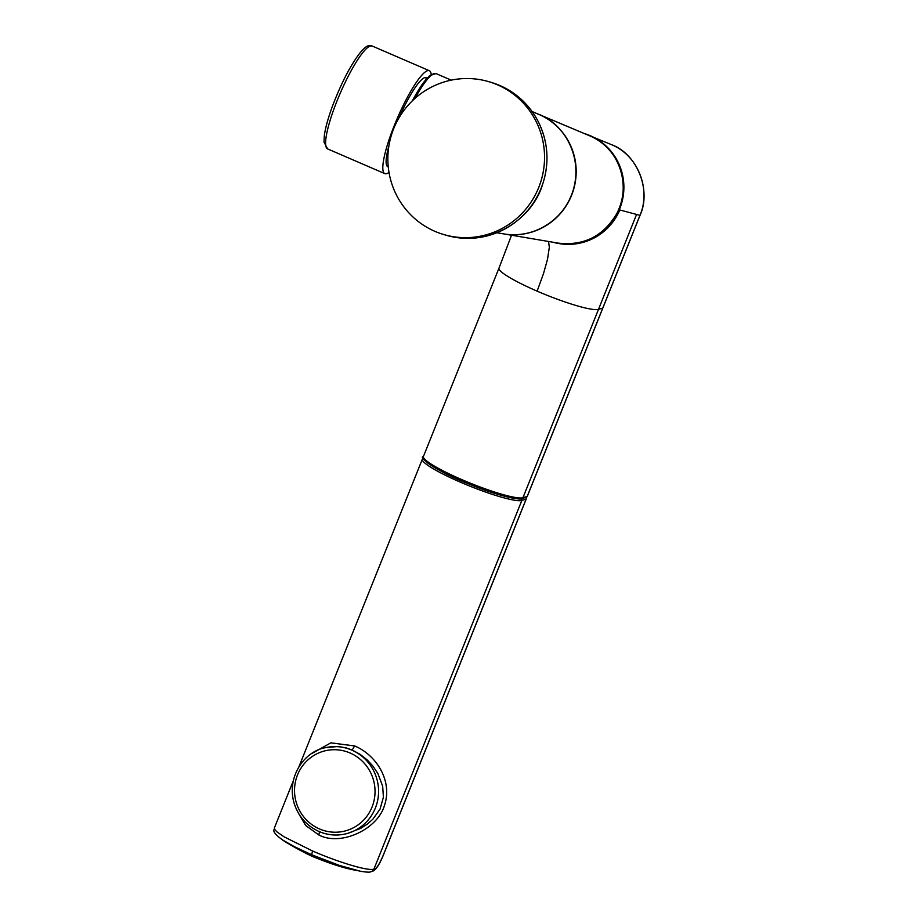 <?xml version="1.0" encoding="UTF-8"?>
<svg xmlns="http://www.w3.org/2000/svg" width="918" height="918" viewBox="0 0 918 918"><rect width="100%" height="100%" fill="white"/><g stroke="black" fill="none" stroke-linecap="round" stroke-linejoin="round"><path stroke-width="1.38" d="M434.948 231.359A79.682 78.237 -73.8 0 0 443.945 234.595A79.682 78.237 -73.8 0 0 541.322 179.951A79.682 78.237 -73.8 0 0 488.468 81.587A79.682 78.237 -73.8 0 0 392.583 131.607A79.682 78.237 -73.8 0 0 434.948 231.359M423.428 456.464C417.403 456.544 437.748 472.414 470.303 484.532C495.077 495.112 521.86 500.792 522.021 498.554A1.48 1.446 -106.6 0 0 522.939 497.705A54.242 7.321 -158.1 0 1 466.814 481.732A54.242 7.321 -158.1 0 1 423.428 456.464L498.99 268.102A54.242 7.321 21.9 0 0 498.99 268.102A54.242 7.321 21.9 0 0 537.122 291.144A54.242 7.321 21.9 0 0 598.502 309.343L636.576 214.445L619.822 209.97A56.48 55.459 106.2 0 1 559.257 243.614L558.614 243.511A56.549 55.528 -73.8 0 0 621.532 203.544A56.549 55.528 -73.8 0 0 590.458 135.795A56.549 55.528 -73.8 0 0 590.022 135.6A56.549 55.528 -73.8 0 0 584.502 133.615L611.101 144.493C637.758 153.949 651.39 190.944 640.064 215.282A4.429 0.608 21.8 0 0 640.041 215.156M639.926 215.604A4.429 0.597 21.9 0 1 639.915 215.65A4.429 0.597 21.9 0 1 639.823 215.719L639.972 215.351C651.287 189.039 637.861 155.337 611.526 144.665L611.101 144.493M537.122 291.144L543.49 273.644L547.518 259.266L549.331 247.286L548.574 241.491M431.208 74.461A56.067 10.523 113.4 0 0 429.314 70.686A56.067 10.523 113.4 0 0 429.073 70.606A56.067 10.523 113.4 0 0 397.161 118.594A56.067 10.523 113.4 0 0 384.86 173.64A56.067 10.523 113.4 0 0 388.899 172.435M399.089 117.688A48.539 9.111 -66.6 0 1 426.124 77.525A48.539 9.111 -66.6 0 1 426.331 77.594A48.539 9.111 -66.6 0 1 427.065 78.179M388.245 166.846A48.539 9.111 -66.6 0 1 387.844 166.732A48.539 9.111 -66.6 0 1 388.922 145.755M360.912 871.366C354.933 869.69 346.683 870.172 315.138 857.55L311.684 854.761L339.453 865.433L360.912 871.366C366.993 872.284 370.31 872.398 370.861 871.687A4.429 4.338 -102.1 0 0 373.936 869.082L375.233 868.726A4.429 4.326 74.6 0 1 372.398 871.274A4.429 4.326 74.6 0 1 372.387 871.285C376.954 870.069 381.75 859.259 383.586 854.555A4.429 0.597 -158.1 0 1 383.494 854.624L526.106 499.151L521.849 500.425L373.936 869.082C368.474 871.389 338.868 862.415 312.522 850.986L283.983 836.768L277.064 831.972L274.757 829.539L274.39 827.933C275.4 829.78 269.284 830.193 282.342 839.798L294.219 846.58L311.684 854.761L312.522 850.986M383.563 854.44A4.429 0.597 -158.1 0 1 383.586 854.555L526.198 499.082A4.429 0.597 21.9 0 0 526.175 498.956M370.849 871.698A4.429 4.326 -105.4 0 0 373.959 869.082M298.327 812.992L305.637 825.454L318.913 835.047C340.934 846.465 377.562 829.321 384.516 805.373C392.87 780.438 375.875 754.734 354.658 745.955L330.847 742.834L311.695 753.609M354.658 745.955L352.179 750.017L360.281 754.447L367.418 760.104L372.983 766.186L377.883 773.541L382.668 786.164L383.403 797.203L380.086 809.033L372.857 819.212L367.487 823.997L360.797 828.334L347.245 833.521M352.179 750.017L346.006 747.849L338.168 746.472L325.397 747.7C304.707 751.211 286.37 776.502 294.058 802.986C298.224 816.297 306.555 825.798 319.039 831.513C327.646 835.15 336.47 835.954 345.501 833.923A44.271 43.066 -103.1 0 0 377.39 781.034A44.271 43.066 -103.1 0 0 325.397 747.7M488.468 81.587L490.878 82.287A79.682 78.237 106.2 0 1 499.862 85.523A79.682 78.237 106.2 0 1 542.24 185.287A79.682 78.237 106.2 0 1 446.355 235.295L443.945 234.595M539.13 114.509A62.699 61.563 -73.8 0 0 538.636 114.291A62.699 61.563 -73.8 0 0 538.533 114.257L589.54 135.749A56.285 55.264 106.2 0 1 589.976 135.933A56.285 55.264 106.2 0 1 620.901 203.36A56.285 55.264 106.2 0 1 558.293 243.132L503.821 233.918A62.699 61.563 -73.8 0 0 573.566 189.624A62.699 61.563 -73.8 0 0 539.13 114.509M414.97 98.398A56.067 10.523 -66.6 0 1 435.958 73.555L451.22 80.141M412.377 100.808A54.598 10.247 -66.6 0 1 432.722 74.22M521.057 498.497A52.762 7.126 -158.1 0 1 467.319 483.304A52.762 7.126 -158.1 0 1 424.185 458.621M639.823 215.719L602.77 308.081L598.502 309.343L522.939 497.705L527.196 496.443A1.48 1.446 73.4 0 1 526.278 497.281L527.288 496.374A4.429 0.597 -158.1 0 1 527.196 496.443L602.77 308.081A4.429 0.597 21.9 0 0 602.862 308.012A4.429 0.597 21.9 0 0 602.839 307.897M527.265 496.259A4.429 0.597 -158.1 0 1 527.288 496.374L640.053 215.282A4.429 0.608 21.8 0 1 639.972 215.351L636.576 214.445M552.9 242.214A56.549 55.528 -73.8 0 0 558.614 243.511L552.888 242.214M384.86 173.64L327.646 148.934A56.067 10.523 -66.6 0 1 339.947 93.888A56.067 10.523 -66.6 0 1 371.859 45.9A56.067 10.523 -66.6 0 1 372.1 45.98L429.314 70.686M503.603 233.883C532.658 239.414 563.87 220.309 572.763 191.552C584.043 156.485 563.159 122.932 538.43 114.211A62.722 61.586 106.2 0 1 573.452 189.303A62.722 61.586 106.2 0 1 503.603 233.883L496.856 232.736M375.233 868.726C377.321 867.476 380.075 862.782 383.494 854.624M525.693 497.464A1.48 1.446 73.4 0 1 526.106 499.151A4.429 0.597 21.9 0 0 526.198 499.082L525.865 497.407M298.935 766.771L422.337 459.172A54.242 7.321 21.9 0 0 465.724 484.44A54.242 7.321 21.9 0 0 521.849 500.425A1.48 1.446 -106.6 0 0 521.39 498.704M318.913 835.047L319.51 831.433M319.12 831.524A44.271 43.066 -103.1 0 0 345.501 833.923L347.394 833.475M319.544 828.965A41.31 40.197 -103.1 0 0 374.67 785.9A41.31 40.197 -103.1 0 0 310.146 758.038A41.31 40.197 -103.1 0 0 319.544 828.965M499.84 85.512L499.874 85.523C516.995 93.131 529.881 105.34 538.522 122.14C548.218 142.256 549.572 163.002 542.584 184.392C532.222 219.769 489.168 247.86 446.355 235.295M589.976 135.933C616.793 145.951 632.835 183.313 616.827 213.492C603.493 236.144 583.974 246.024 558.293 243.132M389.232 173.72L388.693 170.518M412.308 100.877L422.096 84.536L429.635 75.643L435.958 73.555M386.776 165.63L388.188 166.238M424.793 77.571L426.824 78.455M522.021 498.554L526.278 497.281M499.002 268.09L511.544 235.226M327.646 148.934L324.02 142.175L324.272 136.059C325.328 128.015 328.162 117.768 332.786 105.295C341.657 82.253 350.86 64.604 360.418 52.349C367.579 44.626 367.59 45.659 372.1 45.98M538.43 114.211L532.119 111.548M315.138 857.55C309.182 855.473 287.541 843.757 282.331 839.798M371.113 871.63L372.398 871.274M274.402 827.921L293.221 781.011M423.313 457.99L422.337 459.172"/></g></svg>
